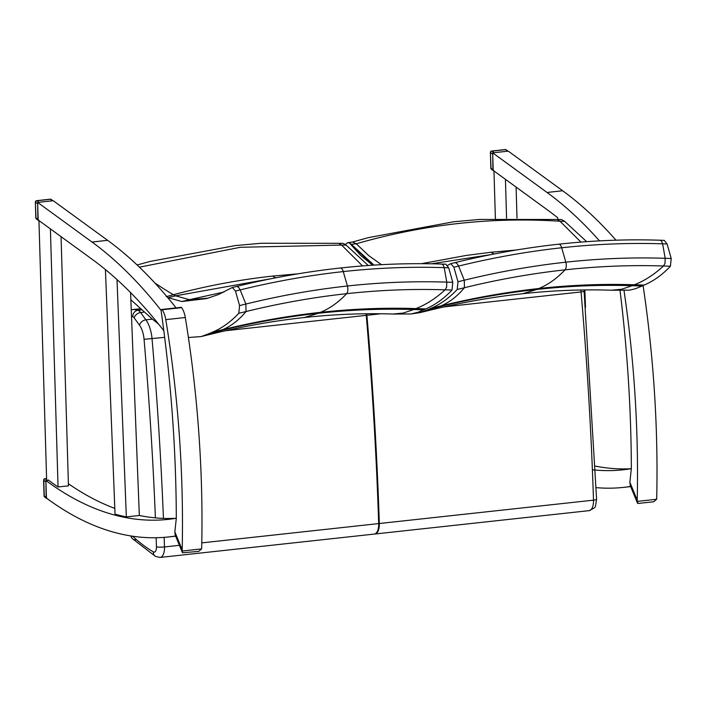 <?xml version="1.0" encoding="UTF-8"?>
<svg xmlns="http://www.w3.org/2000/svg" width="707" height="707" viewBox="0 0 707 707"><rect width="100%" height="100%" fill="white"/><g stroke="black" fill="none" stroke-linecap="round" stroke-linejoin="round"><path stroke-width="1.06" d="M643.087 285.531A598.378 279.999 83.8 0 1 656.715 498.002L656.617 499.275L653.763 501.749L637.935 503.472L637.219 500.123A598.378 279.999 -96.2 0 0 624.025 290.586M620.03 290.497A710.305 332.37 83.8 0 1 631.342 468.237A2.961 1.387 83.8 0 1 631.307 468.847L629.866 482.245L630.282 485.603L637.493 503.163M182.229 551.018L182.185 549.763A598.378 279.999 -96.2 0 0 165.792 319.635A15.678 7.335 -96.2 0 0 162.133 309.763A1.476 0.689 -96.2 0 0 161.656 309.472A1.476 0.689 -96.2 0 0 161.143 311.115A710.305 332.37 83.8 0 1 176.308 517.869A2.961 1.387 83.8 0 1 176.282 518.478L174.841 531.876L175.256 535.243L182.468 552.794L182.229 551.018L201.592 548.906L198.729 551.38L182.468 552.794M161.656 309.472L181.16 307.342A1.476 0.689 83.8 0 1 181.637 307.633A15.678 7.335 83.8 0 1 185.296 317.505A598.378 279.999 83.8 0 1 201.689 547.633L201.592 548.906M131.246 309.772L139.942 308.941M366.553 313.758A23.296 10.905 83.8 0 1 366.703 315.295A1860.267 870.476 83.8 0 1 379.146 523.48A11.462 5.364 83.8 0 1 376.062 533.219M366.73 313.758A23.676 11.082 83.8 0 1 366.889 315.295A1860.647 870.653 83.8 0 1 379.332 523.516A11.842 5.541 83.8 0 1 374.966 533.997A11.842 5.541 83.8 0 1 374.648 534.015M156.15 537.735A1854.726 867.878 83.8 0 1 156.459 546.873A5.921 0.84 -1.9 0 0 164.484 546.953A11.842 5.541 -96.2 0 1 160.127 557.434L374.321 534.068A11.842 5.541 -96.2 0 0 378.687 523.587A1860.647 870.653 -96.2 0 0 366.244 315.366A23.676 11.082 -96.2 0 0 366.076 313.767M131.343 536.021A5.921 4.569 133.7 0 0 132.509 538.761L132.509 538.761A5.921 4.569 133.7 0 0 135.824 539.768M45.204 478.798A1.476 0.689 -96.2 0 0 44.921 478.71A1.476 1.476 0 0 0 43.604 480.221L43.781 480.327A1.476 1.202 -53.9 0 1 45.204 478.798L46.927 480.053L46.132 480.468M45.902 480.769L46.132 497.348L47.325 498.718M45.672 481.706L43.781 480.327L44.241 495.766M49.932 199.347A1.476 0.689 83.8 0 1 50.188 199.197A1.476 0.689 83.8 0 1 50.471 199.286A1.476 1.202 -53.9 0 1 51.222 199.48L52.972 200.753L37.922 202.396M37.648 202.741L37.886 219.311L39.132 220.681M37.418 203.669L35.527 202.29A1.476 1.202 -53.9 0 1 36.95 200.761A1.476 0.689 -96.2 0 0 36.667 200.673A1.476 1.476 0 0 0 35.35 202.193L35.986 217.729M508.068 151.174L492.885 152.827M492.682 153.101L492.912 169.68L494.078 171.05M492.452 154.038L490.561 152.65A1.476 1.202 -53.9 0 1 491.984 151.13A1.476 0.689 -96.2 0 0 491.701 151.042A1.476 1.476 0 0 0 490.384 152.553L491.02 168.098M504.966 149.716A1.476 0.689 83.8 0 1 505.222 149.566A1.476 0.689 83.8 0 1 505.505 149.654A1.476 1.202 -53.9 0 1 506.256 149.84L508.006 151.121M447.628 265.417L450.721 263.667L453.894 267.228A2356.952 498.506 -8.3 0 0 458.587 266.088C493.15 257.604 527.519 251.498 561.694 247.759C595.868 244.039 629.504 242.731 662.618 243.827A2356.952 210.598 5.1 0 0 667.108 243.977L664.235 240.371M671.199 258.497A2364.835 211.305 -174.9 0 1 665.19 258.302C632.588 257.224 599.465 258.515 565.821 262.182C532.177 265.859 498.32 271.868 464.278 280.219A2364.835 500.176 171.7 0 1 457.986 281.757L457.208 289.481A2362.803 499.743 -8.3 0 0 464.437 287.714C498.188 279.451 531.726 273.494 565.07 269.844C598.414 266.221 631.227 264.931 663.511 266A2362.803 211.119 5.1 0 0 670.422 266.23L671.199 258.497L667.108 243.977M453.894 267.228L457.986 281.757M644.112 285.08A2306.428 206.082 -174.9 0 1 634.329 284.762C603.044 283.746 571.229 284.992 538.875 288.518C506.53 292.053 473.955 297.824 441.168 305.831A2306.428 487.821 171.7 0 1 430.899 308.34A118.758 55.57 -96.2 0 0 428.84 309.295A2302.036 486.893 -8.3 0 0 439.286 306.741C472.02 298.743 504.533 292.981 536.825 289.455C569.117 285.937 600.879 284.691 632.102 285.708A2302.036 205.693 5.1 0 0 642.053 286.035A118.758 55.57 83.8 0 1 644.112 285.08C653.436 281.2 662.203 274.917 670.422 266.23M558.636 244.198A5.921 2.766 83.8 0 1 558.689 244.189C593.023 240.451 626.844 239.134 660.144 240.23L661.593 241.114L662.618 243.827L665.19 258.302L665.004 263.349L663.511 266C654.081 274.652 644.36 280.909 634.329 284.762A118.635 57.382 -87.8 0 0 632.102 285.708L621.656 289.251L611.157 290.215L629.442 290.144L635.125 288.845L642.053 286.035M516.419 249.995L491.012 252.258L466.125 255.457L421.443 263.684M491.374 254.547L431.411 263.791M428.84 309.295L419.622 312.724L411.942 313.811M457.208 289.481C448.989 298.177 440.222 304.461 430.899 308.34M345.378 244.33L347.676 242.678L349.435 242.969A13.15 7.733 -175.4 0 1 349.603 242.952L351.299 244.304L356.257 243.782L352.581 242.006M356.257 243.782L356.266 243.791C423.935 224.313 491.851 216.802 560.015 221.247L557.143 219.479L561.473 219.568M580.933 242.094L560.024 221.256L564.601 221.3L561.561 219.568M586.66 241.67L564.601 221.3M381.471 264.674L368.851 255.704L356.266 243.791M373.968 265.107L351.299 244.304M372.889 265.178L349.603 242.952M349.435 242.969L360.826 255.581L372.66 265.196M272.964 278.372L175.575 295.826A2214.58 468.396 171.7 0 1 168.063 297.656L181.849 301.527L206.718 298.557L218.516 294.51L232.311 287.493L235.475 291.054A2356.952 498.506 -8.3 0 0 240.168 289.905C274.74 281.43 309.109 275.323 343.275 271.585C377.45 267.865 411.094 266.557 444.208 267.653A2356.952 210.598 5.1 0 0 448.689 267.803L445.825 264.197M452.78 282.323A2364.835 211.305 -174.9 0 1 446.771 282.128C414.178 281.05 381.055 282.34 347.402 286.008C313.758 289.684 279.91 295.694 245.859 304.045A2364.835 500.176 171.7 0 1 239.567 305.583L238.789 313.307A2362.803 499.743 -8.3 0 0 246.027 311.54C279.769 303.268 313.316 297.311 346.651 293.67C379.995 290.038 412.808 288.756 445.101 289.826A2362.803 211.119 5.1 0 0 452.003 290.056L452.78 282.323L448.689 267.803M235.475 291.054L239.567 305.583M425.702 308.906A2306.428 206.082 -174.9 0 1 415.919 308.588C384.635 307.563 352.82 308.818 320.465 312.344C288.111 315.87 255.545 321.65 222.758 329.656A2306.428 487.821 171.7 0 1 212.489 332.166A118.758 55.57 -96.2 0 0 210.421 333.112A2302.036 486.893 -8.3 0 0 220.867 330.567C253.601 322.569 286.114 316.807 318.406 313.281C350.707 309.763 382.46 308.517 413.692 309.533A2302.036 205.693 5.1 0 0 423.634 309.86A118.758 55.57 83.8 0 1 425.702 308.906C435.026 305.026 443.793 298.743 452.003 290.056M340.226 268.024A5.921 2.766 83.8 0 1 340.27 268.015C374.613 264.277 408.434 262.951 441.725 264.056L443.174 264.939L444.208 267.653L446.771 282.128L446.594 287.175L445.101 289.826C435.671 298.478 425.941 304.726 415.919 308.588A118.635 57.382 -87.8 0 0 413.692 309.533L403.237 313.077L392.738 314.041L411.023 313.97L418.111 312.211L423.634 309.86M298.009 273.821L272.593 276.084C239.408 279.716 206.364 285.928 173.462 294.713L166.233 296.648M210.421 333.112L201.203 336.55L188.407 337.522M181.849 301.527A2243.426 474.494 -8.3 0 0 189.405 299.68L223.933 292.035M238.789 313.307C230.579 321.994 221.812 328.287 212.489 332.166M139.403 267.166L240.327 247.282L341.605 245.073L338.733 243.305L343.054 243.394M362.514 265.92L341.605 245.082L346.183 245.126L343.151 243.394M368.25 265.496L346.183 245.126M208.132 298.16L189.405 299.68L175.575 295.826A204.65 90.885 75.5 0 1 173.462 294.713L173.454 294.713A204.65 90.894 75.5 0 1 173.082 294.501A204.65 90.894 75.5 0 1 167.674 291.249A118.679 52.707 -104.5 0 0 164.749 289.481L154.957 283.083M158.739 324.301L156.645 322.542A117.265 54.872 -96.2 0 0 152.8 319.502L130.857 299.777M48.129 479.92A630.547 295.049 -96.2 0 0 50.657 481.794A630.547 295.049 83.8 0 0 58.054 486.973L50.391 228.891M38.947 220.672L46.6 478.648M61.058 236.659L68.455 485.833L58.054 486.973M163.812 330.726A630.547 295.049 -96.2 0 0 114.295 277.153A630.547 295.049 -96.2 0 0 102.736 267.387A630.547 295.049 -96.2 0 0 93.032 259.946L38.16 219.974L37.639 202.423L53.246 200.717L107.623 240.336A630.547 295.049 -96.2 0 1 176.096 307.89M48.509 480.203L45.893 480.495L46.415 498.046A630.547 295.049 83.8 0 0 168.593 536.94A630.547 295.049 83.8 0 0 175.566 536.003M175.849 518.311A630.547 295.049 83.8 0 1 139.332 515.483L130.574 292.592M114.817 508.404A630.547 295.049 83.8 0 1 68.393 483.729M105.431 269.579L115.038 514.148A630.547 295.049 -96.2 0 0 126.332 516.897L117.009 279.583M45.893 480.495A630.547 295.049 -96.2 0 0 112.44 514.431A630.547 295.049 -96.2 0 0 123.734 517.179A630.547 295.049 -96.2 0 0 168.072 519.389A630.547 295.049 -96.2 0 0 176.299 518.24M126.332 516.897L139.332 515.483M161.125 310.391A630.547 295.049 83.8 0 0 92.016 242.033L37.639 202.423M517.011 218.163L516.092 187.081M505.425 179.313L506.583 218.277M495.386 218.613L493.972 171.041M599.501 240.875A630.547 295.049 -96.2 0 0 547.05 192.463L492.673 152.853L493.194 170.405L548.066 210.377A630.547 295.049 83.8 0 1 557.761 217.818L557.832 219.497M492.673 152.853L508.28 151.148L562.648 190.757A630.547 295.049 83.8 0 1 615.991 240.177M596.204 487.644A630.547 295.049 -96.2 0 0 623.627 487.37A630.547 295.049 -96.2 0 0 630.626 486.425M631.324 468.67A630.547 295.049 83.8 0 1 623.106 469.81A630.547 295.049 83.8 0 1 592.386 469.757M585.52 307.298L584.839 289.941M595.365 466.107A630.547 295.049 -96.2 0 0 630.883 468.741M637.219 500.123L629.866 482.245M656.617 499.275L637.254 501.387M182.185 549.763L174.841 531.876M185.296 317.505L165.792 319.635M181.637 307.633L162.133 309.763M378.678 523.534L379.146 523.48M225.727 330.699L366.703 315.295M163.432 518.408A1860.647 870.653 -96.2 0 0 152.04 338.733A23.676 11.082 -96.2 0 0 145.907 319.838L140.622 312.547A11.842 5.541 -96.2 0 0 137.777 310.329L134.516 309.533M131.511 316.444L132.748 316.745A5.921 5.161 -76.4 0 1 137.777 310.329L141.064 309.966M379.332 523.516L593.509 500.158A11.842 5.541 83.8 0 1 589.152 510.64C597.053 506.398 594.675 509.146 596.602 499.319L584.026 289.95M164.157 537.355A1860.647 870.653 -96.2 0 1 164.484 546.953L179.401 545.327M201.787 542.888L378.687 523.587M132.748 316.745A5.921 2.766 83.8 0 1 134.171 317.858A5.921 4.048 -36 0 1 140.622 312.547L143.592 312.22M444.137 306.873L581.066 291.938A1860.647 870.653 83.8 0 1 593.509 500.158A5.921 0.84 -1.9 0 0 596.602 499.319M366.889 315.295L380.896 313.767M134.171 317.858L139.456 325.14A17.755 8.307 83.8 0 1 144.06 339.316L164.66 337.354M139.456 325.14A5.921 4.048 -36 0 1 145.907 319.838L152.297 319.14M580.862 289.994A23.676 11.082 83.8 0 1 581.066 291.938L584.185 291.443M144.06 339.316A1854.726 867.878 83.8 0 1 155.399 517.878M156.459 546.873A5.921 2.766 83.8 0 1 153.339 551.884A5.921 4.94 120.4 0 0 155.54 556.427L160.127 557.434M153.339 551.884A272.637 127.578 83.8 0 1 132.642 536.215M43.604 480.221L44.064 495.872A1.476 1.476 0 0 0 44.674 497.021A1.476 1.202 -53.9 0 1 44.249 495.969L46.132 497.348M38.673 202.025L36.95 200.761L50.471 199.286L52.194 200.549M35.35 202.193L35.818 217.836A1.476 1.476 0 0 0 36.419 218.993A1.476 1.202 -53.9 0 1 35.995 217.933L37.886 219.311M493.707 152.385L491.984 151.13L505.505 149.654L507.228 150.909M490.384 152.553L490.844 168.204A1.476 1.476 0 0 0 491.453 169.353A1.476 1.202 -53.9 0 1 491.02 168.301L492.912 169.68M611.157 290.215L611.148 290.215C582.453 289.26 552.954 290.436 522.667 293.714C492.505 297.002 461.874 302.428 430.775 310.002L439.286 306.741A118.635 52.689 75.5 0 1 441.168 305.831C449.749 302.136 457.5 296.092 464.437 287.714L464.278 280.219L458.587 266.079L456.961 263.437L455.087 262.597C489.81 254.078 524.347 247.945 558.689 244.189A5.921 2.766 83.8 0 1 561.694 247.759L565.821 262.182A5.921 2.766 83.8 0 1 565.07 269.844C556.895 278.452 548.164 284.682 538.875 288.518M522.667 293.714L536.825 289.455M494.087 254.016A204.129 95.516 83.8 0 1 491.012 252.258M392.738 314.041L392.73 314.041C364.034 313.086 334.544 314.253 304.257 317.54C274.086 320.819 243.455 326.254 212.365 333.828L220.867 330.567A118.635 52.689 75.5 0 1 222.758 329.656C231.33 325.954 239.09 319.918 246.027 311.54L245.859 304.045L240.168 289.905L238.551 287.263L236.668 286.423C271.4 277.904 305.928 271.762 340.27 268.015A5.921 2.766 83.8 0 1 343.275 271.585L347.402 286.008A5.921 2.766 83.8 0 1 346.651 293.67C338.485 302.278 329.754 308.499 320.465 312.344M304.257 317.54L318.406 313.281M275.677 277.842A204.129 95.516 83.8 0 1 272.593 276.084M92.016 242.033L107.623 240.336M562.648 190.757L547.05 192.463M132.359 309.604L139.783 308.791M374.966 533.997L589.152 510.64M130.866 535.941A5.921 5.921 0 0 0 132.509 538.761L155.54 556.427M44.674 497.021L46.697 498.506M46.6 478.524L44.921 478.71M36.419 218.993L38.443 220.469M51.222 199.48A1.476 1.476 0 0 0 50.188 199.197L36.667 200.673M491.453 169.353L493.477 170.829M506.256 149.84A1.476 1.476 0 0 0 505.222 149.566L491.701 151.042M660.144 240.23L664.288 240.371M455.087 262.597L450.721 263.667M430.793 310.002L419.622 312.724M352.652 241.997L347.676 242.678M352.493 242.024L368.586 237.596L453.841 221.742L479.655 219.444L557.257 219.488M441.725 264.056L445.878 264.197M236.668 286.423L232.311 287.493M212.383 333.828L201.203 336.55M137.114 264.975L150.176 261.422L235.422 245.568L261.245 243.27L338.839 243.314M175.636 536.171L168.593 536.94M630.697 486.602L623.627 487.37"/></g></svg>
